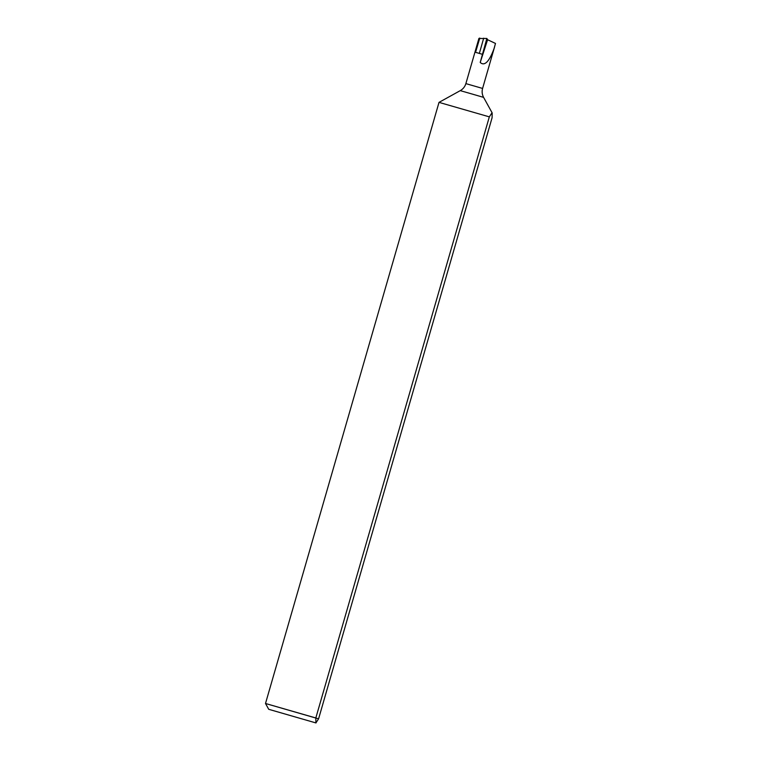 <?xml version="1.0" encoding="UTF-8"?>
<svg xmlns="http://www.w3.org/2000/svg" width="761" height="761" viewBox="0 0 761 761"><rect width="100%" height="100%" fill="white"/><g stroke="black" fill="none" stroke-linecap="round" stroke-linejoin="round"><path stroke-width="1.14" d="M315.825 717.975L489.333 116.861L439.011 102.374L265.503 703.487L315.825 717.975L315.901 722.921L268.719 709.3L315.996 722.95M315.901 722.921L318.583 718.831L265.627 703.525M439.011 102.374L460.262 90.635L471.411 93.831L483.587 97.37L492.177 112.932L492.091 117.717L318.583 718.831M489.333 116.861L492.015 112.78M480.21 62.469L487.592 39.734L495.497 43.444L494.022 48.694C489.161 61.822 484.557 66.416 480.21 62.469L486.869 38.459L478.926 38.516M482.55 54.335L475.073 52.195L479.344 53.413L483.692 38.174M482.36 54.278L479.344 53.413M486.869 38.459L487.592 39.734M479.801 38.05L475.549 52.328M494.66 46.602L482.588 88.438L465.875 83.615C464.933 86.697 463.069 89.037 460.262 90.635M479.088 38.307L475.073 52.195M482.588 88.438C481.732 91.548 482.074 94.526 483.587 97.37M478.916 38.431L465.875 83.615M268.719 709.3L265.503 703.487"/></g></svg>

